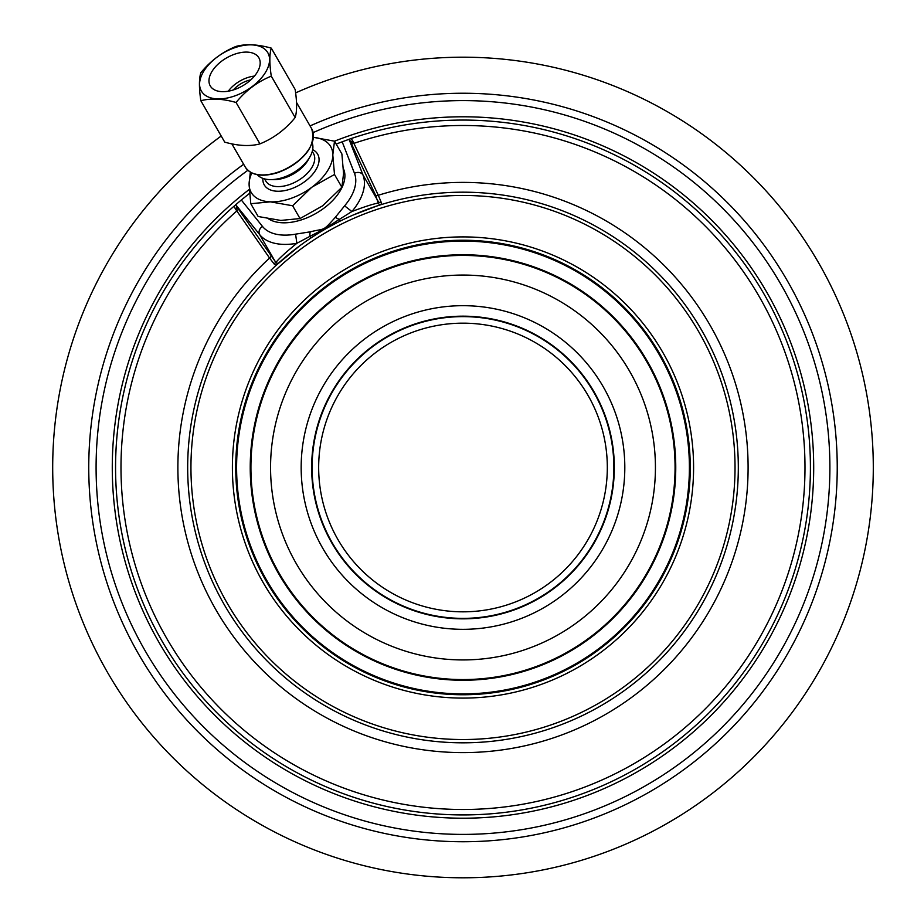 <?xml version="1.0" encoding="UTF-8"?>
<svg xmlns="http://www.w3.org/2000/svg" width="924" height="924" viewBox="0 0 924 924"><rect width="100%" height="100%" fill="white"/><g stroke="black" fill="none" stroke-linecap="round" stroke-linejoin="round"><path stroke-width="1.39" d="M243.647 164.276A374.243 374.243 0 0 0 462.993 841.741A374.243 374.243 0 0 0 837.236 467.498A374.243 374.243 0 0 0 310.06 125.918M295.622 92.885A410.302 410.302 0 0 1 873.296 467.498A410.302 410.302 0 0 1 72.892 594.652A410.302 410.302 0 0 1 221.206 136.013M462.993 814.922A347.424 347.424 0 0 1 213.051 226.184A347.424 347.424 0 0 0 462.993 814.922M349.295 139.455L349.168 139.247A347.424 347.424 0 0 1 349.203 139.235A347.424 347.424 0 0 0 349.168 139.247L336.163 144.052M250.843 79.845A19.67 11.284 -30 0 0 246.939 80.908A19.67 11.284 150 0 0 233.345 89.951M254.447 76.091A24.578 14.103 -30 0 0 246.939 77.824A24.578 14.103 150 0 0 228.297 91.199M234.581 54.227A28.078 16.101 150 0 1 258.893 57.842A28.078 16.101 150 0 1 234.581 89.536A28.078 16.101 150 0 1 210.268 85.92A28.078 16.101 150 0 1 234.581 54.227M234.581 95.992A38.346 21.991 150 0 1 199.596 84.096A38.346 21.991 150 0 1 234.581 47.771A38.346 21.991 150 0 1 269.565 59.667A38.346 21.991 150 0 1 234.581 95.992M200.843 72.719C210.707 60.695 222.441 51.929 236.059 46.408C245.923 43.728 257.657 44.306 271.275 48.129C269.392 54.216 269.392 63.56 271.275 76.149C257.657 81.67 245.923 90.436 236.059 102.46C222.441 98.637 210.707 98.071 200.843 100.739C198.96 88.15 198.96 78.806 200.843 72.719M271.275 48.129L295.172 89.524C297.054 102.125 297.054 111.469 295.172 117.556C285.32 129.579 273.573 138.346 259.956 143.867C250.092 146.546 238.357 145.969 224.74 142.146L200.843 100.739M236.059 102.46L259.956 143.867M271.275 76.149L295.172 117.556M309.933 156.861L308.142 159.991A27.535 15.789 -30 0 1 285.597 177.547A27.535 15.789 150 0 1 274.105 179.649L270.501 179.626A31.89 18.284 150 0 0 283.818 177.2A31.89 18.284 -30 0 0 309.933 156.861A31.89 18.284 -30 0 0 312.266 143.035M270.501 179.626A31.89 18.284 150 0 1 257.369 174.728M269.704 201.813A45.888 26.322 150 0 1 249.099 184.419L250.785 203.719L270.362 201.848A45.888 26.322 -30 0 0 311.561 187.468L312.231 186.971A45.888 26.322 -30 0 0 332.825 155.197L332.825 154.666A45.888 26.322 -30 0 0 313.502 137.364M249.099 184.419L249.099 183.888A45.888 26.322 150 0 1 251.825 172.961M270.362 201.848L292.642 205.763L311.561 187.468M312.231 186.971L334.5 174.486L341.892 187.283L343.566 173.527L341.892 153.962L334.5 141.176L313.502 137.341M292.642 205.763L300.023 218.549L322.638 205.821L341.892 187.283M334.5 174.486L332.825 155.197M332.825 154.666L334.5 141.176A350.704 350.704 0 0 1 812.774 492.942A350.704 350.704 0 0 1 319.173 787.364A350.704 350.704 0 0 1 249.261 189.443M250.335 172.164L249.099 183.888M250.785 203.719L258.166 216.505L280.769 220.432L300.023 218.549M268.688 218.942A45.888 26.322 -30 0 0 303.049 219.323A45.888 26.322 -30 0 0 343.439 168.78M380.572 204.805L381.369 204.55L381.254 202.437L378.297 195.264L352.853 141.118A2.622 1.86 -30 0 1 349.977 140.644L349.168 139.247L351.201 138.542A347.424 347.424 0 0 1 809.678 490.182A347.424 347.424 0 0 1 309.297 779.082A347.424 347.424 0 0 1 234.003 206.214L235.412 208.916A2.622 1.86 150 0 0 236.44 206.202L235.666 204.77L241.314 199.988L262.474 226.415A53.315 30.584 -30 0 0 295.588 234.153L310.291 231.82C325.791 227.951 322.049 232.132 335.239 217.417L344.606 205.856L351.894 211.527C364.691 206.653 373.469 203.846 378.228 203.095L375.664 195.449L349.873 140.471M241.314 199.988L249.561 193.359M234.003 206.214L235.747 205.013M235.666 204.77L236.44 206.202M295.588 234.153L296.858 243.301L309.99 236.313C326.796 227.616 322.811 229.984 339.281 219.404L351.894 211.527A59.875 34.338 -30 0 0 362.97 174.971L349.041 139.293M310.291 231.82A6.56 2.922 80.4 0 0 309.99 236.313A2.622 0.993 56.3 0 1 310.268 238.427M335.239 217.417L339.281 219.404A2.622 0.993 63.7 0 0 340.968 220.697M235.412 208.916L269.565 258.039L274.301 264.183L276.08 265.35L276.703 264.772M235.839 209.632A2.622 1.675 143.7 0 0 236.925 206.953L238.126 208.628A2.622 1.259 144.9 0 1 236.775 210.995A342.007 342.007 0 0 0 312.012 774.37A342.007 342.007 0 0 0 804.238 490.182A342.007 342.007 0 0 0 353.961 143.335A2.622 1.259 -24.9 0 1 351.236 143.324M352.853 141.118L351.201 138.542M313.178 132.582A366.897 366.897 0 0 1 829.891 467.498A366.897 366.897 0 0 1 113.952 580.572A366.897 366.897 0 0 1 247.851 170.305M274.301 264.183A2.622 2.287 139.7 0 0 274.948 261.088L276.392 261.885C279.418 258.142 286.244 251.94 296.858 243.301A59.875 34.338 -30 0 1 259.667 234.615L274.948 261.088L238.126 208.628M277.489 264.056L283.807 258.466M299.538 245.957L301.293 244.664M303.649 242.977L305.832 241.441M308.027 239.928L310.221 238.45M312.335 237.052L314.46 235.678M316.609 234.315L318.78 232.975M332.039 225.317L334.28 224.116M336.509 222.95L338.762 221.806M341.014 220.674L343.393 219.519M345.795 218.364L348.221 217.244M350.866 216.043L352.853 215.165M371.552 207.808L379.556 205.128M462.993 742.815A275.317 275.317 0 0 1 187.676 467.498A275.317 275.317 0 0 1 462.993 192.18A275.317 275.317 0 0 1 738.311 467.498A275.317 275.317 0 0 1 462.993 742.815M462.993 739.535A272.037 272.037 0 0 0 735.03 467.498A272.037 272.037 0 0 0 462.993 195.461A272.037 272.037 0 0 0 190.945 467.498A272.037 272.037 0 0 0 462.993 739.535M462.993 698.094A230.596 230.596 0 0 1 232.398 467.498A230.596 230.596 0 0 1 462.993 236.902A230.596 230.596 0 0 1 693.589 467.498A230.596 230.596 0 0 1 462.993 698.094M462.993 694.756A227.258 227.258 0 0 1 235.736 467.498A227.258 227.258 0 0 1 462.993 240.24A227.258 227.258 0 0 1 690.251 467.498A227.258 227.258 0 0 1 462.993 694.756M296.5 102.425L311.688 128.748A38.346 21.991 150 0 1 278.482 172.026A38.346 21.991 150 0 1 245.276 167.094L231.855 143.844M278.598 172.21A37.364 21.437 150 0 1 262.878 174.948M309.69 147.921A37.364 21.437 150 0 1 278.886 172.107M264.587 178.91L265.777 180.977A27.535 15.789 150 0 0 289.628 184.523A27.535 15.789 -30 0 0 313.467 153.453L312.266 151.374M312.659 149.653A30.804 17.672 -30 0 1 316.389 168.93A30.804 17.672 -30 0 1 290.968 188.912A30.804 17.672 150 0 1 262.89 178.39M344.606 205.856A53.315 30.584 -30 0 0 354.469 173.296L342.157 141.765M354.469 173.296A6.56 5.348 -21.3 0 1 362.97 174.971L378.251 201.432A2.622 2.287 -19.7 0 0 381.254 202.437M353.245 141.846A2.622 1.675 -23.7 0 1 350.381 141.453L349.122 139.258M235.724 204.712L259.667 234.615A6.56 5.348 141.3 0 1 262.474 226.415M377.731 205.717L381.369 204.55A2.622 2.587 72.8 0 1 378.228 203.095M375.664 195.449A2.622 1.051 -25.3 0 0 378.297 195.264A285.112 285.112 0 0 1 747.32 488.577A285.112 285.112 0 0 1 339.085 724.277A285.112 285.112 0 0 1 269.565 258.039A2.622 1.051 145.3 0 0 271.044 255.844M299.18 246.223L276.08 265.35A2.622 2.587 47.2 0 0 276.392 261.885M462.993 241.095A226.403 226.403 0 0 1 689.396 467.498A226.403 226.403 0 0 1 462.993 693.901A226.403 226.403 0 0 1 236.59 467.498A226.403 226.403 0 0 1 462.993 241.095M462.993 254.735A212.763 212.763 0 0 1 675.756 467.498A212.763 212.763 0 0 1 462.993 680.26A212.763 212.763 0 0 1 250.231 467.498A212.763 212.763 0 0 1 462.993 254.735M462.993 679.567A212.07 212.07 0 0 0 675.063 467.498A212.07 212.07 0 0 0 462.993 255.428A212.07 212.07 0 0 0 250.924 467.498A212.07 212.07 0 0 0 462.993 679.567M462.993 659.932A192.435 192.435 0 0 1 270.559 467.498A192.435 192.435 0 0 1 462.993 275.063A192.435 192.435 0 0 1 655.428 467.498A192.435 192.435 0 0 1 462.993 659.932M462.993 629.325A161.815 161.815 0 0 0 624.809 467.498A161.815 161.815 0 0 0 462.993 305.682A161.815 161.815 0 0 0 301.166 467.498A161.815 161.815 0 0 0 462.993 629.325M462.993 618.837A151.34 151.34 0 0 0 614.321 467.498A151.34 151.34 0 0 0 462.993 316.17A151.34 151.34 0 0 0 311.654 467.498A151.34 151.34 0 0 0 462.993 618.837M462.993 618.375A150.878 150.878 0 0 1 312.104 467.498A150.878 150.878 0 0 1 462.993 316.62A150.878 150.878 0 0 1 613.871 467.498A150.878 150.878 0 0 1 462.993 618.375M462.993 611.827A144.329 144.329 0 0 1 318.664 467.498A144.329 144.329 0 0 1 462.993 323.169A144.329 144.329 0 0 1 607.322 467.498A144.329 144.329 0 0 1 462.993 611.827M311.688 128.748C316.331 145.703 305.37 160.233 278.805 172.338C262.508 177.431 251.328 175.687 245.276 167.094M308.558 239.57L307.496 240.298M335.112 223.677L333.356 224.613M315.696 234.892L313.756 236.14M377.419 205.821L353.049 215.084M343.947 219.242L342.434 219.981"/></g></svg>
